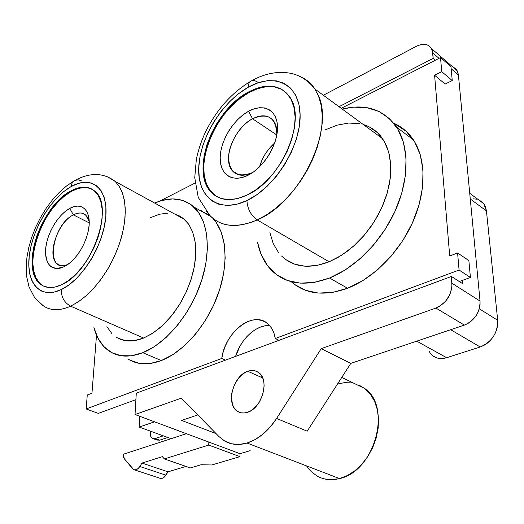 <?xml version="1.0" encoding="UTF-8"?>
<svg xmlns="http://www.w3.org/2000/svg" width="524" height="524" viewBox="0 0 524 524"><rect width="100%" height="100%" fill="white"/><g stroke="black" fill="none" stroke-linecap="round" stroke-linejoin="round"><path stroke-width="0.79" d="M247.793 371.28L262.655 377.922L247.793 371.28L244.629 372.793L238.8 377.856L234.3 384.963L231.798 393.079L231.425 397.146L232.512 404.541L233.94 407.593L235.898 410.05L238.322 411.805L241.112 412.801L244.171 412.978L247.38 412.329C243.673 413.488 240.385 413.154 237.503 411.327C225.49 404.476 233.029 375.695 247.793 371.28C251.854 369.892 255.443 370.304 258.561 372.512C270.03 379.697 262.085 408.425 247.38 412.329L250.61 410.875L253.734 408.661L259.17 402.34L262.832 394.349L264.135 385.965L263.821 382.042L262.884 378.511L261.365 375.498L259.321 373.121L256.832 371.47L254.009 370.606L250.957 370.54L247.793 371.28M316.954 475.969C323.701 479.768 331.22 480.632 339.5 478.576L247.073 443.035C238.636 445.485 231.104 444.784 224.482 440.926L219.039 436.636L181.33 398.155L135.035 414.536L208.834 442.066L135.035 414.536L136.292 393.157L451.426 276.476L462.823 283.785L462.515 280.347L470.421 277.458L459.293 281.526L462.515 280.347L462.823 283.785L451.426 276.476L451.95 286.982L449.861 294.606L445.407 301.477L439.289 306.501L435.909 308.066L321.212 348.65L350.792 363.381L464.369 325.103L435.909 308.066L321.212 348.65L276.6 418.46L270.201 427.04L262.93 434.167L255.109 439.571L247.073 443.035L239.141 444.45L231.641 443.795L224.855 441.143L219.039 436.636L181.33 398.155L135.035 414.536L136.292 393.157L451.426 276.476L451.989 283.261L480.05 301.077L458.402 74.984L451.151 68.749L458.402 74.984L457.098 70.668L452.854 67.007L455.055 68.264L456.705 70.039L457.838 72.305L458.402 74.984L480.05 301.077L480.05 304.713L479.381 308.446L478.065 312.134L476.146 315.631L470.866 321.487L467.703 323.622L464.369 325.103L350.792 363.381L307.175 431.186L276.6 418.46C268.209 431.186 258.365 439.374 247.073 443.035L339.5 478.576C374.752 471.521 392.293 406.572 364.697 388.474L353.995 383.326M300.16 76.589C306.16 79.072 311.073 83.218 314.885 89.028L318.612 96.383L321.068 104.97L322.181 114.612L321.9 125.105L320.21 136.207L317.131 147.65L312.736 159.172L307.116 170.483L300.422 181.304L292.811 191.384L284.473 200.476L275.617 208.375L266.461 214.906L257.225 219.942C250.911 215.449 247.479 208.984 246.915 200.561C218.927 213.995 197.384 197.332 198.727 167.804C199.69 138.441 221.953 101.97 248.193 87.292L257.867 82.897L267.306 80.689L276.148 80.814L284.047 83.309L290.663 88.163L295.7 95.224L298.909 104.269L300.114 114.959L299.23 126.867L296.263 139.495L291.318 152.301L284.604 164.719L276.423 176.208L267.135 186.275L257.153 194.496L246.915 200.561L236.855 204.249L227.37 205.474L218.829 204.242L211.539 200.666L205.742 194.948L201.609 187.35L199.258 178.18L198.727 167.804L200.004 156.597L203.017 144.952L207.661 133.266L213.766 121.922L221.128 111.304L229.505 101.774L238.63 93.665L248.193 87.292C248.284 83.984 249.332 81.855 251.33 80.912C249.332 81.855 248.284 83.984 248.193 87.292C274.399 72.194 299.708 83.729 300.114 114.959C300.946 145.986 274.904 187.599 246.915 200.561C247.479 208.984 250.911 215.449 257.225 219.942C300.671 202.107 336.166 127.109 317.361 93.482M107.466 176.784L115.287 181.494L119.59 186.885L122.767 193.887L124.692 202.323L125.295 211.971L124.516 222.576L122.374 233.815L118.909 245.356L114.225 256.839L108.461 267.902L101.794 278.211L94.444 287.44L86.63 295.32L78.607 301.621L70.616 306.18C64.321 302.669 61.197 297.141 61.242 289.595C40.25 299.695 25.977 283.052 29.22 256.157C32.174 229.388 51.162 197.705 71.146 186.551L78.423 183.367L85.34 182.175L91.628 183.059L97.038 186.04L101.342 191.037L104.328 197.908L105.861 206.41L105.841 216.222L104.25 226.951L101.125 238.151L96.593 249.345L90.849 260.048L84.135 269.801L76.753 278.192L69.011 284.873L61.242 289.595L53.776 292.196L46.898 292.602L40.872 290.859L35.914 287.073L32.18 281.44L29.796 274.209L28.8 265.675L29.22 256.157L31.008 246.011L34.093 235.597L38.357 225.261L43.649 215.364L49.793 206.246L56.579 198.216L63.777 191.568L71.146 186.551C71.493 183.511 72.764 181.455 74.958 180.38C72.764 181.455 71.493 183.511 71.146 186.551C91.15 175.003 108.114 187.854 105.841 216.222C103.883 244.433 82.196 279.921 61.242 289.595C61.197 297.141 64.321 302.669 70.616 306.18L78.155 301.929L85.733 296.112L93.141 288.881L100.182 280.406L106.66 270.908L112.385 260.657L117.193 249.922L120.965 239.016L123.592 228.235L125.026 217.866L125.229 208.198L124.214 199.461L122.046 191.882L118.784 185.62M252.548 118.771C239.802 125.544 228.765 143.491 228.536 157.691C229.604 173.149 237.444 178.167 252.064 172.737L247.898 175.324C232.27 183.158 219.602 174.328 220.172 157.403C220.519 140.589 233.534 119.374 248.599 111.252L252.548 118.771L276.829 134.989L252.548 118.771C261.614 114.212 268.635 114.939 273.607 120.952C276.109 124.457 277.189 129.114 276.842 134.91C276.148 117.645 268.046 112.267 252.548 118.771L248.599 111.252L254.12 108.848L259.472 107.715L264.443 107.918L268.838 109.47L272.48 112.326L275.218 116.394L276.921 121.535L277.517 127.548L276.967 134.196L275.277 141.211L272.519 148.312L268.799 155.196L264.279 161.589L259.138 167.215L253.603 171.852L247.898 175.324L242.245 177.505L236.881 178.324L232.008 177.76L227.809 175.868L224.423 172.737L221.98 168.492L220.545 163.318L220.172 157.403L220.846 150.977L222.549 144.277L225.215 137.53L228.733 130.993L232.997 124.882L237.844 119.426L243.103 114.828L248.599 111.252C263.651 102.887 277.524 110.079 277.517 127.548C277.74 144.893 263.513 167.759 247.898 175.324L252.064 172.737C243.673 176.614 237.143 176.005 232.459 170.916C221.809 159.702 234.182 127.869 252.548 118.771M73.353 214.873C50.939 225.608 45.051 275.526 68.14 264.266C63.876 266.133 60.319 266.022 57.457 263.932C46.217 256.622 57.43 222.51 73.353 214.873L89.204 222.883L73.353 214.873C78.273 212.318 82.36 212.344 85.602 214.958L89.191 221.429C86.676 213.209 81.397 211.028 73.353 214.873L69.751 208.408L73.353 214.873M64.17 266.703C51.267 271.209 45.116 265.052 45.712 248.238C47.271 232.918 58.321 214.552 69.751 208.408L73.897 206.672L77.807 206.089L81.338 206.698L84.351 208.48L86.709 211.395L88.327 215.331L89.126 220.152L89.067 225.667L88.137 231.66L86.375 237.903L83.847 244.119L80.657 250.072L76.93 255.509L72.829 260.212L68.513 263.991L64.17 266.703L59.965 268.249L56.061 268.583L52.616 267.699L49.754 265.655L47.573 262.544L46.145 258.489L45.523 253.662L45.712 248.238L46.702 242.429L48.45 236.442L50.894 230.494L53.939 224.803L57.483 219.569L61.393 214.978L65.533 211.211L69.751 208.408C82.543 200.941 92.394 211.971 88.327 230.776C85.242 244.066 79.059 254.808 69.777 263.002L64.17 266.703M91.962 189.125L91.949 189.118C86.06 186.347 79.196 187.101 71.382 191.378C41.127 206.58 20.056 271.268 41.796 284.964L41.101 284.656C19.368 270.967 40.459 206.246 70.72 191.031L71.382 191.378L70.72 191.031L64.007 195.583L57.437 201.629L51.247 208.938L45.647 217.257L40.82 226.276L36.929 235.702L34.126 245.199L32.508 254.448L32.141 263.107L33.064 270.862L35.259 277.419L38.671 282.515L43.197 285.921L48.686 287.466L54.935 287.06L61.714 284.676C53.487 288.495 46.616 288.495 41.101 284.656M283.792 90.639L283.812 90.652C274.104 84.606 262.432 85.261 248.802 92.643L248.14 92.185C265.982 82.818 279.744 84.279 289.431 96.567C307.444 119.262 281.395 180.276 246.974 195.111L256.249 189.59L265.282 182.123L273.685 172.992L281.08 162.591L287.159 151.351L291.639 139.764L294.337 128.334L295.163 117.54L294.095 107.839L291.22 99.612L286.68 93.167L280.7 88.726L273.548 86.408L265.524 86.25L256.95 88.222L248.14 92.185L239.422 97.968L231.097 105.344L223.447 114.022L216.726 123.71L211.152 134.059L206.921 144.722L204.183 155.346L203.037 165.558L203.541 175.003L205.716 183.328L209.502 190.219L214.807 195.38L221.456 198.583L229.23 199.657L237.85 198.498L246.974 195.111C231.601 201.989 219.595 200.947 210.976 191.994C190.074 171.007 213.091 110.387 248.14 92.185L248.802 92.643C213.753 110.819 190.756 171.413 211.663 192.393L216.779 196.618M143.642 338.039L151.619 333.912L159.558 328.116L167.208 320.799L174.348 312.173L180.741 302.492L186.19 292.045L190.526 281.159L193.618 270.174L195.387 259.419L195.786 249.228L194.823 239.894L192.557 231.68L189.066 224.796L184.481 219.412L179.856 216.117L174.656 214.028L182.928 218.122L188.627 224.148L192.799 232.328L195.223 242.376L195.773 253.911L194.371 266.467L191.07 279.521L185.981 292.497L179.319 304.837L171.387 315.992L162.532 325.483L153.152 332.93L143.642 338.039L134.413 340.646L125.826 340.711L118.214 338.281L116.059 337.017C123.69 341.923 132.886 342.264 143.642 338.039L70.616 306.18L143.642 338.039M369.296 126.9L377.693 132.867L384.269 141.349L388.697 152.071L390.727 164.628L390.229 178.527L387.177 193.166L381.675 207.91L373.966 222.097L364.383 235.093L353.379 246.339L341.438 255.358L329.111 261.803L257.225 219.942L329.111 261.803L338.19 257.33L347.13 251.422L355.717 244.21L363.748 235.833L371.025 226.492L377.359 216.405L382.605 205.814L386.633 194.967L389.345 184.14L390.694 173.575L390.655 163.534L389.253 154.239L386.535 145.895L382.592 138.67C377.66 131.609 371.234 126.893 363.309 124.535M161.327 360.558C183.675 351.977 207.137 324.919 218.141 294.115C229.171 263.303 226.532 232.728 212.914 218.403L215.711 221.783L221.069 231.719L224.285 243.968L225.176 258.063L223.643 273.443L219.72 289.438L213.543 305.341L205.382 320.433L195.609 334.037L184.677 345.558L173.077 354.512L161.327 360.558L149.923 363.525L139.338 363.361L129.965 360.171L128.197 359.143C137.445 364.842 148.488 365.313 161.327 360.558L142.81 352.704L161.327 360.558M209.482 215.24L198.786 209.751L209.692 215.403M154.659 203.07C170.149 196.454 183.236 197.764 193.913 207.013C208.388 220.368 211.755 251.304 200.725 283.242C189.74 315.166 165.623 343.698 142.81 352.704C129.965 357.604 118.968 357.211 109.811 351.525C102.095 346.475 96.802 338.484 93.934 327.559L97.87 338.026L103.818 346.554L111.56 352.547L120.874 355.698L131.419 355.783L142.81 352.704L154.58 346.495L166.232 337.351L177.243 325.62L187.114 311.787L195.393 296.46L201.694 280.333L205.755 264.129L207.419 248.579L206.653 234.339L203.548 221.999L198.295 212.024L191.175 204.733L182.522 200.338L172.717 198.91L162.158 200.404L154.659 203.07M291.121 281.637C305.551 294.292 324.376 296.499 347.582 288.259L329.55 278.021L344.851 270.181L359.706 259.092L373.435 245.18L385.382 229.034L394.985 211.382L401.797 193.035L405.524 174.839L406.041 157.619L403.382 142.115L397.755 128.97L389.483 118.647L379.003 111.481L366.793 107.643L353.392 107.145L342.231 109.084C365.621 103.339 383.758 109.378 396.655 127.208C409.29 146.497 409.323 178.966 395.607 210C381.852 241.027 355.58 267.653 329.55 278.021L347.582 288.259C373.494 278.237 399.491 252.182 412.978 221.672C426.425 191.149 426.163 159.073 413.423 139.856C408.294 132.212 401.744 126.67 393.773 123.238L406.205 131.314L414.53 141.611L420.235 154.672L422.999 170.025L422.613 187.035L419.023 204.976L412.368 223.034L402.923 240.378L391.127 256.21L377.535 269.827L362.798 280.648L347.582 288.259L332.557 292.418L318.343 293.073L305.479 290.303L294.423 284.349M274.681 142.993C267.332 149.484 262.282 157.429 259.531 166.835L262.17 159.656L265.079 154.272L268.622 149.268L274.681 142.993M197.777 414.942L181.553 420.412L197.777 414.942M208.834 442.066L239.999 453.692L250.164 450.66L239.999 453.692L239.959 456.64L239.999 453.692L208.834 442.066L208.755 445.072L164.353 458.926L190.389 467.939L201.118 464.729L211.827 464.978L239.959 456.64L208.755 445.072L208.834 442.066M216.071 433.61L181.553 420.412L216.071 433.61M139.823 416.325L139.214 427.067L154.528 421.813L139.214 427.067L171.106 438.686L139.214 427.067L139.823 416.325M253.19 172.147L252.064 172.737L253.19 172.147M440.514 57.575L341.222 108.337L440.514 57.575L450.948 66.568L440.514 57.575L441.745 71.657L440.514 57.575M195.079 183.053L159.696 201.144L195.079 183.053M96.508 335.144L91.962 393.21L87.272 395.011L86.152 408.962L221.776 358.442L223.073 352.462L225.097 346.554L227.809 340.888L231.117 335.622L234.929 330.906L239.141 326.878L243.64 323.655L248.291 321.343L252.968 320.007L257.526 319.699L261.83 320.446L265.753 322.234L269.159 325.024L271.949 328.738L274.013 333.277L275.29 338.511L459.083 270.043L457.59 252.981L449.71 256L434.599 75.24L441.745 71.657L452.245 80.558L450.948 66.568L452.245 80.558L441.745 71.657L434.599 75.24L449.71 256L457.59 252.981L468.862 260.539L457.59 252.981L459.083 270.043L470.421 277.458L468.862 260.539L470.421 277.458L459.083 270.043L275.29 338.511L279.004 340.312L275.29 338.511C274.209 331.98 271.661 327.009 267.646 323.603L267.646 323.603C253.007 310.26 224.966 332.229 221.776 358.442L225.517 360.119L221.776 358.442L86.152 408.962L98.316 413.384L86.152 408.962L87.272 395.011L91.962 393.21L96.508 335.144M269.703 325.614C256.511 324.435 240.817 338.812 235.597 356.386L239.822 346.475L243.097 341.268L246.889 336.604L251.081 332.629L255.568 329.458L260.205 327.179L264.875 325.876L269.434 325.601M323.373 95.257L416.2 46.394L419.18 45.11L424.866 44.376L427.342 44.953L429.444 46.158L431.082 47.933L432.195 50.219L433.191 58.387L339.002 106.713L433.191 58.387L435.339 60.221L433.191 58.387L432.739 52.931L439.027 58.334L432.739 52.931L431.475 48.568C428.259 43.8 423.169 43.073 416.2 46.394L323.373 95.257M445.131 84.063L434.599 75.24L445.131 84.063L452.245 80.558L445.131 84.063M480.05 301.077L451.989 283.261C451.826 294.881 446.461 303.147 435.909 308.066L464.369 325.103C474.783 320.439 480.01 312.428 480.05 301.077M201.059 211.028L201.681 210.727L201.059 211.028M135.906 399.655L98.316 413.384L135.906 399.655M486.436 210.91L483.744 203.685L478.301 199.644L482.296 202.081L484.314 204.517L485.715 207.497L486.436 210.91L497.689 320.302L479.29 308.78L497.689 320.302L486.436 210.91L470.277 198.996L486.436 210.91M480.194 346.98C491.898 341.93 497.728 333.035 497.689 320.302L497.721 324.376L496.988 328.555L495.534 332.675L493.398 336.559L490.68 340.063L487.484 343.037L483.94 345.375L480.194 346.98L446.644 357.722L416.731 341.157L446.644 357.722L480.194 346.98L450.692 329.714L480.194 346.98M431.927 355.036C435.955 358.521 440.861 359.418 446.644 357.722L443.003 358.495L439.459 358.462L436.151 357.643L433.204 356.065L430.728 353.798L428.809 350.929M476.755 199.186L473.46 198.825M329.55 278.021C305.846 286.68 286.818 284.421 272.473 271.242C264.915 263.893 259.943 254.317 257.579 242.501L261.142 254.395L267.548 265.701L276.371 274.53L287.388 280.464L300.232 283.15L314.472 282.371L329.55 278.021M281.578 256.013C293.466 267.319 309.311 269.251 329.111 261.803L316.909 265.465L305.335 266.264L294.835 264.247L285.783 259.577M278.48 252.516L273.142 243.378L269.906 232.551M325.509 129.775L337.135 125.157L348.591 123.055L359.457 123.618M111.841 333.519L106.916 326.675M150.506 217.643L159.42 214.237L168.014 213.13M205.998 210.694C217.008 226.42 234.084 229.499 257.225 219.942C237.162 228.49 221.423 227.082 209.993 215.718L198.242 197.417L194.745 177.695L196.336 159.368C198.282 149.982 201.399 140.714 205.69 131.583C216.713 109.542 231.673 92.8 250.57 81.344M39.431 302.322C47.003 310.601 57.391 311.885 70.616 306.18C59.887 310.935 50.894 310.883 43.616 306.036L34.813 297.992L29.023 286.844L26.75 276.921L26.2 267.495L26.907 257.618L28.787 247.479L31.748 237.274L35.704 227.193L40.551 217.46L46.184 208.277L52.472 199.841L59.31 192.347L66.561 185.968L74.113 180.859M61.714 284.676L68.755 280.373L75.77 274.294L82.451 266.683L88.53 257.847L93.731 248.16L97.837 238.02L100.673 227.881L102.134 218.154L102.167 209.253L100.798 201.524L98.106 195.262L94.228 190.69L89.329 187.952L83.624 187.114L77.336 188.162L70.72 191.031C80.408 185.784 88.438 185.83 94.792 191.181C114.887 205.827 91.929 272.08 61.714 284.676M281.368 89.198L274.209 86.873L266.185 86.715L257.612 88.68L248.802 92.643L240.084 98.42L231.759 105.789L224.115 114.461L217.394 124.136L211.827 134.485L207.602 145.141L204.864 155.759L203.718 165.97L204.229 175.409L206.404 183.734L210.196 190.618L216.772 196.611M89.997 188.306L84.292 187.468L78.004 188.516L71.382 191.378L64.668 195.924L58.105 201.969L51.915 209.273L46.315 217.584L41.488 226.604L37.604 236.023L34.8 245.52L33.189 254.756L32.829 263.415L33.752 271.17L35.946 277.727L39.366 282.822M184.481 219.412L115.287 181.494C103.66 172.619 90.22 172.245 74.971 180.374L78.305 179.85L82.019 181.035M251.33 80.912C253.262 80.139 255.516 80.637 258.09 82.406M159.84 478.216L162.178 478.327L164.163 477.207L167.994 471.836L185.994 466.412L167.994 471.836L141.971 463.072L139.829 466.484C137.891 469.308 135.867 470.356 133.764 469.628L124.345 458.795L123.206 454.288L186.406 433.702L123.206 454.288L123.415 456.856L124.345 458.795L132.618 468.731L134.17 469.779L136.089 469.72L138.081 468.561L139.829 466.484L165.892 475.17L139.829 466.484L141.971 463.072L167.994 471.836L165.892 475.17C163.979 477.934 161.968 478.949 159.846 478.216L134.367 469.825M190.389 467.939L201.118 464.729L211.827 464.978L239.959 456.64L208.755 445.072L164.353 458.926L162.361 456.666L141.971 463.072L162.361 456.666L164.353 458.926L190.389 467.939M163.285 435.837L155.143 438.523L153.139 438.64L151.508 437.632L150.493 435.667L150.493 431.173C149.831 434.75 150.506 437.167 152.523 438.418L155.143 438.523L159.702 440.167L157.069 440.049L159.702 440.167L167.85 437.501L159.702 440.167L155.143 438.523L163.285 435.837M307.175 431.186L276.6 418.46L321.212 348.65L350.792 363.381L307.175 431.186M358.763 384.93L365.058 388.756L370.389 394.251L374.522 401.227L377.273 409.434L378.505 418.558L378.151 428.226L376.199 438.038L372.721 447.588L367.868 456.463L361.848 464.29L354.905 470.742L347.353 475.563L339.5 478.576L331.679 479.676L324.192 478.857M317.341 476.185L311.374 471.796L306.494 465.895M337.515 384.026L344.334 382.677L351.761 382.887M241.112 412.801L237.503 411.327M341.746 377.444L364.697 388.474M382.592 138.67L314.885 89.028C308.688 80.978 300.979 75.81 291.744 73.524C278.552 70.773 265.085 73.229 251.343 80.906M211.663 192.393L210.976 191.994M210.746 216.484L193.913 207.013M413.423 139.856L396.655 127.208M238.977 174.898L232.459 170.916M457.098 70.668L431.475 48.568M483.744 203.685L469.727 193.271M153.172 438.647L157.082 440.055"/></g></svg>
